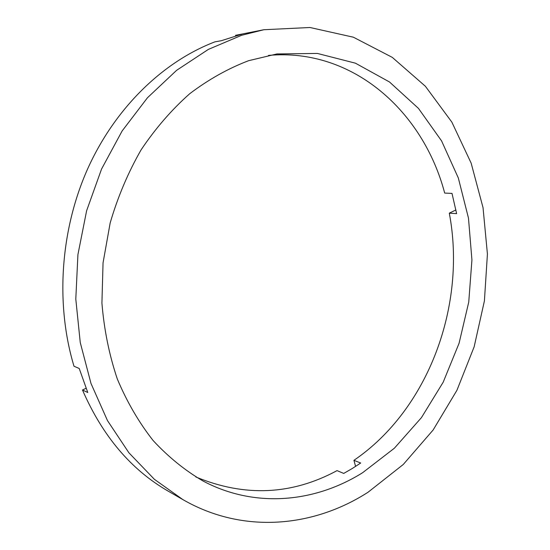 <?xml version="1.0" encoding="UTF-8"?>
<svg xmlns="http://www.w3.org/2000/svg" width="550" height="550" viewBox="0 0 550 550"><rect width="100%" height="100%" fill="white"/><g stroke="black" fill="none" stroke-linecap="round" stroke-linejoin="round"><path stroke-width="0.82" d="M195.841 476.967C244.688 497.179 291.754 495.062 337.047 470.621L343.736 473.426L352.33 468.462L360.683 463.018L353.918 460.329L355.603 466.4M455.909 209.962L449.295 213.153C466.785 304.968 428.567 409.489 353.918 460.329M449.295 213.153L456.617 213.647L452.011 193.407L444.682 193.077C423.438 112.104 353.382 47.685 268.455 55.406M248.634 60.686L276.877 53.955L317.377 53.432L355.431 63.181L389.503 81.984L418.474 108.405L441.581 140.917L458.329 177.98L468.476 218.123L471.928 259.944L468.744 302.094L459.071 343.276L443.183 382.209L421.444 417.622L394.371 448.216L362.656 472.677C315.315 502.384 255.386 508.661 203.287 481.154C185.164 470.601 168.444 457.064 153.127 440.536C138.882 422.407 126.94 401.892 117.308 378.978C109.223 354.956 104.094 329.67 101.922 303.098L103.049 262.845L110.172 222.936C117.769 196.941 128.081 172.576 141.103 149.841C155.464 128.404 171.683 109.691 189.757 93.686C208.587 79.448 228.209 68.454 248.634 60.686M368.067 492.223C313.699 527.216 243.279 534.408 182.923 499.634L154.392 479.318L128.913 452.801L107.477 420.592L90.998 383.474L80.252 342.526L75.797 299.069L77.921 254.609L86.618 210.739L101.558 169.036L122.127 130.962L147.476 97.742L176.584 70.345L208.333 49.417L241.608 35.289L263.869 29.728L309.966 27.5L353.368 37.201L392.274 57.365L425.391 86.274L451.853 122.121L471.151 163.137L483.031 207.639L487.424 254.059L484.406 300.919L474.155 346.796L456.933 390.287L433.132 429.997L403.274 464.468L368.067 492.223M182.923 499.634L168.204 491.15C131.127 469.817 102.554 436.102 82.486 390.005L87.766 392.494L79.221 368.486L73.996 366.231C55.385 304.432 60.204 230.594 87.56 169.077C115.149 107.635 163.24 61.586 214.933 41.848L221.32 40.707L242.083 34.127L235.572 35.317L235.723 35.86M86.061 388.279L82.486 390.005M235.572 35.317L263.869 29.728"/></g></svg>
